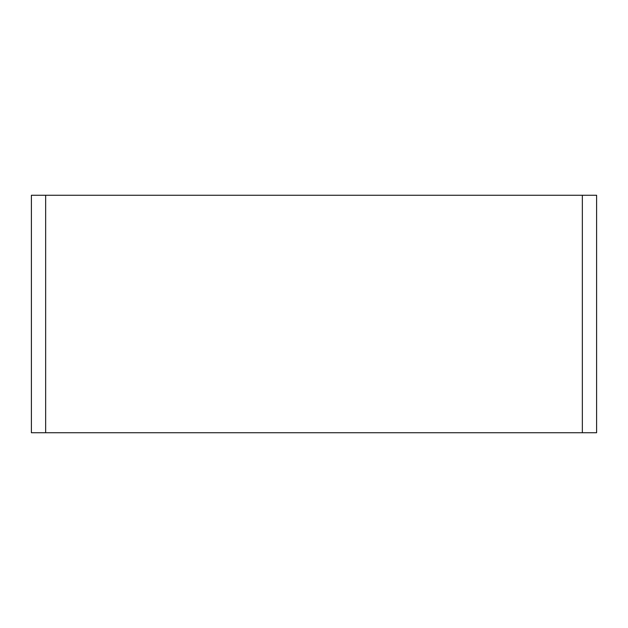 <?xml version="1.0" encoding="UTF-8"?>
<svg xmlns="http://www.w3.org/2000/svg" width="628" height="628" viewBox="0 0 628 628"><rect width="100%" height="100%" fill="white"/><g stroke="black" fill="none" stroke-linecap="round" stroke-linejoin="round"><path stroke-width="0.94" d="M45.648 195.261L596.6 195.261L596.6 432.739L31.4 432.739L31.4 195.261L45.648 195.261L45.648 432.739M582.352 432.739L582.352 195.261"/></g></svg>
